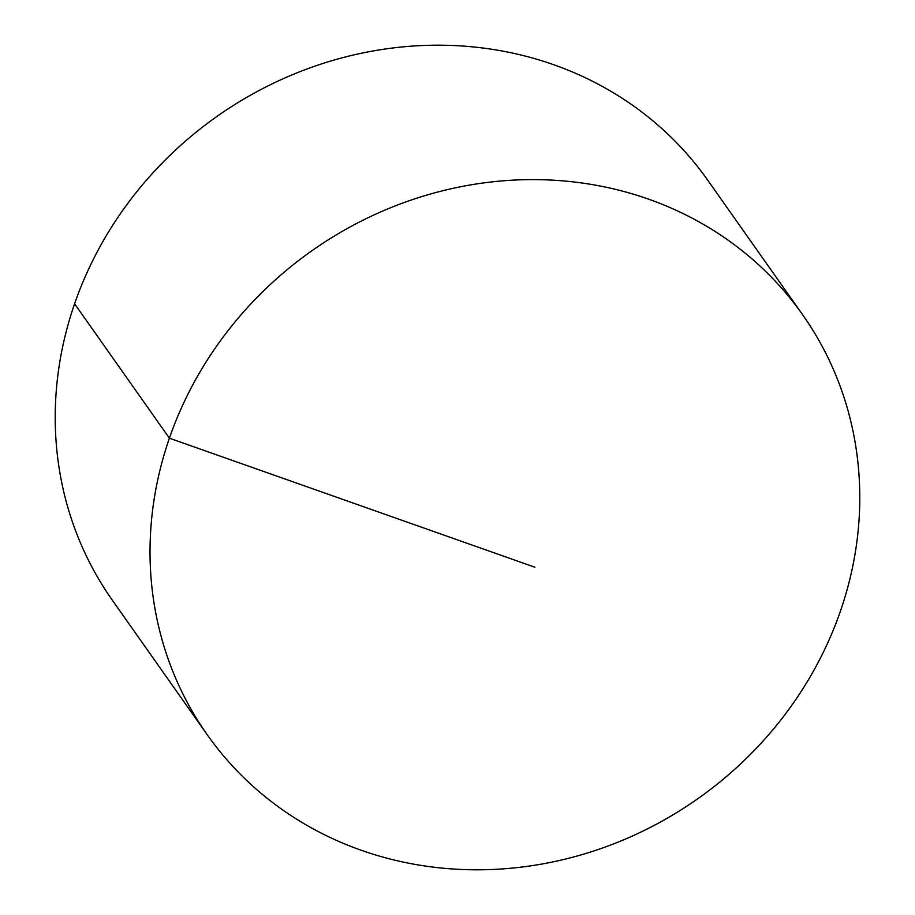 <?xml version="1.0" encoding="UTF-8"?>
<svg xmlns="http://www.w3.org/2000/svg" width="915" height="915" viewBox="0 0 915 915"><rect width="100%" height="100%" fill="white"/><g stroke="black" fill="none" stroke-linecap="round" stroke-linejoin="round"><path stroke-width="1.37" d="M620.587 190.629A364.33 335.119 144.8 0 0 225.342 334.147A364.33 335.119 144.8 0 0 207.19 734.699A364.33 335.119 144.8 0 0 389.218 858.785A364.33 335.119 144.8 0 0 784.464 715.267A364.33 335.119 144.8 0 0 802.615 314.714A364.33 335.119 144.8 0 0 620.587 190.629M802.615 314.714L707.81 180.301A364.33 335.119 144.8 0 0 525.782 56.215A364.33 335.119 144.8 0 0 130.536 199.733A364.33 335.119 144.8 0 0 112.385 600.286L207.19 734.699M534.886 567.22L169.401 438.194L74.595 303.791"/></g></svg>
